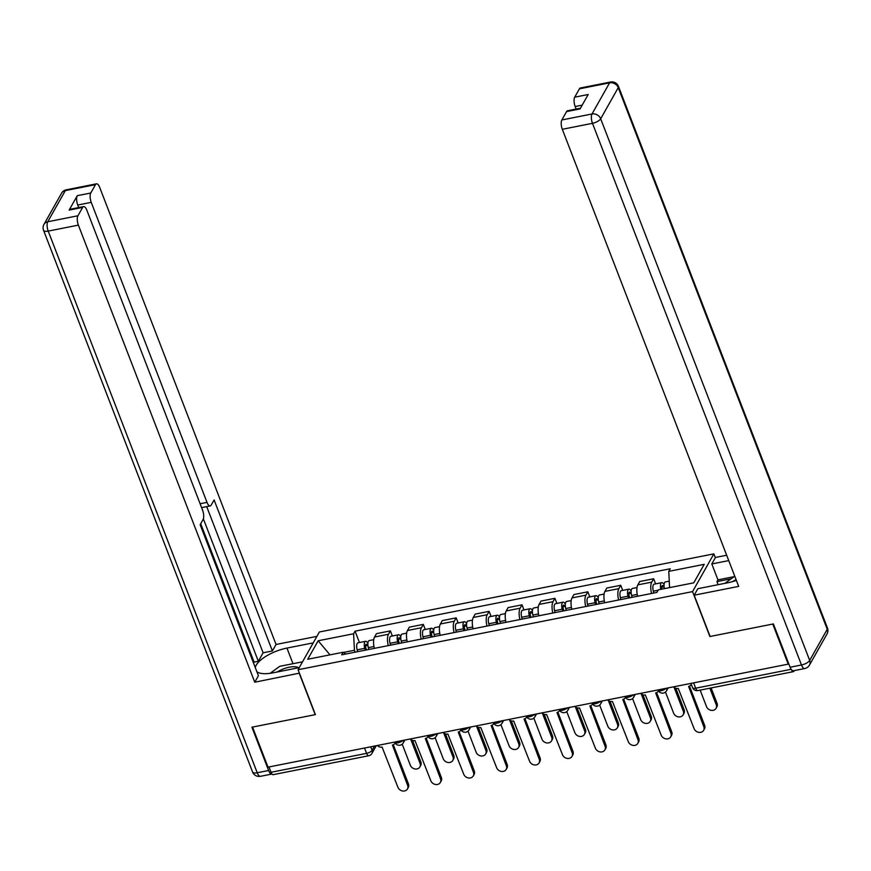 <?xml version="1.0" encoding="UTF-8"?>
<svg xmlns="http://www.w3.org/2000/svg" width="871" height="871" viewBox="0 0 871 871"><rect width="100%" height="100%" fill="white"/><g stroke="black" fill="none" stroke-linecap="round" stroke-linejoin="round"><path stroke-width="1.31" d="M715.341 557.69L713.861 553.869L319.374 631.987L298.078 669.723L692.565 591.605L709.887 636.516L772.751 624.061L788.222 664.138L268.007 767.144L252.536 727.078L315.4 714.623L298.078 669.723M364.535 748.026L366.593 753.361A4.66 1.807 -101.2 0 0 368.738 755.745L273.178 774.667A4.66 1.807 -101.2 0 1 271.033 772.283L366.593 753.361A4.66 1.764 -21.1 0 0 372.059 750.334L374.465 746.066M268.976 766.959L271.033 772.283M791.423 669.701A4.66 1.807 78.8 0 0 793.394 671.65A4.66 1.807 78.8 0 0 794.047 671.106L794.33 670.594M788.625 663.419L788.222 664.138M651.552 593.478A10.724 4.148 -101.2 0 1 651.758 582.122L653.653 578.769L639.728 581.523L637.833 584.877A10.724 4.148 78.8 0 0 637.626 596.232M655.623 583.864L653.653 578.769M618.639 599.999A10.724 4.148 -101.2 0 1 618.846 588.644L620.74 585.279L606.826 588.045L604.931 591.398A10.724 4.148 78.8 0 0 604.714 602.754M622.711 590.375L620.74 585.279M585.726 606.51A10.724 4.148 -101.2 0 1 585.943 595.154L587.838 591.801L573.913 594.555L572.018 597.909A10.724 4.148 78.8 0 0 571.801 609.265M589.798 596.896L587.838 591.801M552.824 613.032A10.724 4.148 -101.2 0 1 553.031 601.676L554.925 598.323L541 601.077L539.105 604.43A10.724 4.148 78.8 0 0 538.899 615.786M556.896 603.407L554.925 598.323M519.911 619.542A10.724 4.148 -101.2 0 1 520.129 608.187L522.012 604.833L508.098 607.588L506.203 610.952A10.724 4.148 78.8 0 0 505.986 622.297M523.983 609.929L522.012 604.833M486.998 626.064A10.724 4.148 -101.2 0 1 487.216 614.708L489.11 611.355L475.185 614.109L473.291 617.463A10.724 4.148 78.8 0 0 473.084 628.818M491.07 616.439L489.11 611.355M454.096 632.575A10.724 4.148 -101.2 0 1 454.303 621.219L456.197 617.866L442.272 620.62L440.378 623.984A10.724 4.148 78.8 0 0 440.171 635.329M458.168 622.961L456.197 617.866M421.183 639.096A10.724 4.148 -101.2 0 1 421.401 627.741L423.295 624.387L409.37 627.142L407.476 630.495A10.724 4.148 78.8 0 0 407.258 641.851M425.255 629.483L423.295 624.387M388.27 645.607A10.724 4.148 -101.2 0 1 388.488 634.251L390.382 630.898L376.457 633.653L374.563 637.017A10.724 4.148 78.8 0 0 374.356 648.372M392.342 635.993L390.382 630.898M669.581 587.609L668.776 571.354L704.214 564.332L693.784 582.819L658.334 589.841L656.876 592.422L341.715 654.829L343.174 652.248L307.735 659.26L318.165 640.773L353.604 633.761L354.432 650.267L343.468 652.433M668.776 571.354L670.235 568.763L355.063 631.17L353.604 633.761M713.861 553.869L692.565 591.605M355.161 652.161L354.432 650.267M359.44 642.515L355.063 631.17M345.874 654.012L343.174 652.248M329.989 654.85L318.165 640.773M673.512 686.849A4.66 3.92 -150.6 0 0 678.259 688.438L694.111 728.657A5.368 4.507 -150.6 0 0 698.727 732.337A5.368 4.507 -150.6 0 0 703.637 730.323A5.368 4.507 -150.6 0 0 703.812 726.73L688.591 686.392A4.66 3.92 -150.6 0 0 691.095 684.66A4.66 3.92 -150.6 0 0 691.269 684.301M689.494 686.108L704.617 725.303A5.368 4.507 29.4 0 1 704.443 728.896L703.637 730.323M664.421 588.633A5.836 2.254 -101.2 0 1 665.379 581.926L669.266 581.164M661.993 589.112L661.96 588.992A2.798 1.078 -101.2 0 1 662.385 585.617A2.798 1.078 -101.2 0 1 663.669 587.043L664.116 586.945M700.153 690.115L706.533 706.642A5.368 4.507 -150.6 0 0 711.15 710.322A5.368 4.507 -150.6 0 0 716.049 708.319A5.368 4.507 -150.6 0 0 716.234 704.726L709.854 688.199M653.805 593.031L653.326 591.191A5.836 2.254 -101.2 0 1 654.197 584.147L661.797 582.645A5.836 2.254 -101.2 0 1 664.05 584.648M660.828 589.34A5.836 2.254 -101.2 0 1 661.797 582.645M711.117 687.948L717.04 703.3A5.368 4.507 29.4 0 1 716.866 706.893L716.049 708.319M661.731 587.424L664.061 586.346M640.599 693.37A4.66 3.92 -150.6 0 0 645.346 694.96L661.198 735.168A5.368 4.507 -150.6 0 0 665.825 738.848A5.368 4.507 -150.6 0 0 670.724 736.844A5.368 4.507 -150.6 0 0 670.91 733.251L655.678 692.913A4.66 3.92 -150.6 0 0 658.193 691.182A4.66 3.92 -150.6 0 0 658.389 690.757M656.592 692.619L671.715 731.814A5.368 4.507 29.4 0 1 671.53 735.418L670.724 736.844M607.686 699.881A4.66 3.92 -150.6 0 0 612.433 701.482L628.296 741.689A5.368 4.507 -150.6 0 0 632.912 745.369A5.368 4.507 -150.6 0 0 637.812 743.366A5.368 4.507 -150.6 0 0 637.997 739.762L622.776 699.435A4.66 3.92 -150.6 0 0 625.28 697.693A4.66 3.92 -150.6 0 0 625.476 697.279L625.28 697.693M623.68 699.141L638.802 738.336A5.368 4.507 29.4 0 1 638.617 741.929L637.812 743.366M718.14 584.681L716.953 581.61L717.944 579.857L711.814 563.94L715.472 557.451L726.664 555.241M711.814 563.94L728.733 560.597M790.095 667.23L801.483 664.976A7.001 2.711 78.8 0 0 804.706 668.536L793.318 670.79A7.001 2.711 -101.2 0 1 790.095 667.23L773.394 623.941L710.105 636.472L694.176 595.198L697.834 588.698L727.797 582.764A26.239 9.94 -21.1 0 0 736.376 580.402M694.176 595.198L738.684 586.379L562.318 129.3A7.001 2.711 -101.2 0 1 561.849 119.958L566.564 111.597A7.001 2.711 -101.2 0 1 567.533 110.769L580.467 108.211M582.209 105.13L575.165 106.523A7.001 2.711 -101.2 0 1 574.697 97.182L579.422 88.82A7.001 2.711 -101.2 0 1 580.391 87.993L610.56 82.026A7.001 2.711 78.8 0 0 609.591 82.843L579.422 88.82M566.564 111.597L580.064 108.919L588.197 94.504L574.697 97.182M575.165 106.523L576.145 109.071M717.944 579.857L733.97 576.678M731.03 578.823L716.953 581.61M299.395 673.152L254.757 682.211L78.379 225.121L48.21 231.098L257.217 772.751L268.616 770.497L251.904 727.198L315.193 714.666L299.265 673.392M299.265 667.622L272.971 672.837A26.239 9.94 -21.1 0 1 256.869 671.715M292.972 663.691L286.951 648.078A26.239 9.94 -21.1 0 0 255.29 667.622M286.951 648.078L313.233 642.874M316.902 636.374L276.053 644.464L272.394 650.964L214.114 499.943L211.196 505.115A7.001 2.711 78.8 0 1 210.227 505.931A7.001 2.711 78.8 0 1 207.004 502.371L91.237 202.355L77.737 205.023A7.001 2.711 -101.2 0 1 77.269 195.681L69.136 210.096A7.001 2.711 -101.2 0 1 70.105 209.269L83.605 206.601A7.001 2.711 78.8 0 0 82.636 207.418L77.911 215.779A7.001 2.711 78.8 0 0 78.379 225.121M253.548 663.092L254.103 662.102L258.328 661.263L263.107 652.793L272.394 650.964M83.605 206.601A7.001 2.711 78.8 0 1 86.828 210.161L202.595 510.188A7.001 2.711 78.8 0 1 203.063 519.53L200.145 524.701L258.415 675.711L254.757 682.211M276.053 644.464L99.686 187.385A7.001 2.711 78.8 0 0 96.463 183.825A7.001 2.711 78.8 0 0 95.483 184.652L90.769 193.014A7.001 2.711 78.8 0 0 91.237 202.355M268.616 770.497A7.001 2.711 78.8 0 0 271.839 774.058A7.001 2.711 78.8 0 0 271.981 774.014M258.328 661.263L203.368 518.822M254.103 662.102L200.7 523.711M78.717 207.57L77.737 205.023M263.107 652.793L206.71 506.628M736.126 579.738A15.155 5.749 -21.1 0 0 732.424 581.654M724.814 583.363L734.765 576.21M298.557 667.763A15.155 5.749 -21.1 0 0 277.12 672.009M270.152 673.305L279.743 666.315L302.531 661.829M632.074 597.332L631.595 595.492A5.836 2.254 -101.2 0 1 632.466 588.448L637.017 587.544M629.657 597.811L629.047 595.514A2.798 1.078 -101.2 0 1 629.472 592.128A2.798 1.078 -101.2 0 1 630.756 593.554L631.203 593.467M665.477 692.053L673.621 713.164A5.368 4.507 -150.6 0 0 678.237 716.844A5.368 4.507 -150.6 0 0 683.147 714.841A5.368 4.507 -150.6 0 0 683.321 711.237L674.121 687.404M628.492 598.039L628.002 596.2A5.836 2.254 -101.2 0 1 628.884 589.155A5.836 2.254 -101.2 0 1 631.148 591.169M620.892 599.542L620.413 597.713A5.836 2.254 -101.2 0 1 621.284 590.658L628.884 589.155M675.831 688.286L684.127 709.811A5.368 4.507 29.4 0 1 683.953 713.403L683.147 714.841M628.818 593.935L631.148 592.868M599.161 603.853L598.682 602.013A5.836 2.254 -101.2 0 1 599.564 594.958L604.104 594.066M596.744 604.332L596.145 602.035A2.798 1.078 -101.2 0 1 596.559 598.649A2.798 1.078 -101.2 0 1 597.854 600.075L598.301 599.988M632.564 698.564L640.708 719.675A5.368 4.507 -150.6 0 0 645.335 723.365A5.368 4.507 -150.6 0 0 650.234 721.351A5.368 4.507 -150.6 0 0 650.419 717.758L641.219 693.915M595.579 604.561L595.1 602.721A5.836 2.254 -101.2 0 1 595.971 595.677A5.836 2.254 -101.2 0 1 598.235 597.68M587.99 606.064L587.5 604.224A5.836 2.254 -101.2 0 1 588.382 597.179L595.971 595.677M642.918 694.808L651.225 716.332A5.368 4.507 29.4 0 1 651.04 719.925L650.234 721.351M595.916 600.457L598.235 599.379M574.784 706.403A4.66 3.92 -150.6 0 0 579.531 707.992L595.383 748.2A5.368 4.507 -150.6 0 0 599.999 751.88A5.368 4.507 -150.6 0 0 604.91 749.877A5.368 4.507 -150.6 0 0 605.084 746.284L589.863 705.946A4.66 3.92 -150.6 0 0 592.367 704.214A4.66 3.92 -150.6 0 0 592.574 703.79M590.767 705.652L605.889 744.847A5.368 4.507 29.4 0 1 605.715 748.45L604.91 749.877M541.871 712.913A4.66 3.92 -150.6 0 0 546.618 714.514L562.47 754.722A5.368 4.507 -150.6 0 0 567.097 758.401A5.368 4.507 -150.6 0 0 571.997 756.398A5.368 4.507 -150.6 0 0 572.182 752.794L556.95 712.467A4.66 3.92 -150.6 0 0 559.465 710.725A4.66 3.92 -150.6 0 0 559.661 710.311M557.865 712.173L572.987 751.368A5.368 4.507 29.4 0 1 572.802 754.961L571.997 756.398M508.958 719.435A4.66 3.92 -150.6 0 0 513.705 721.025L529.568 761.232A5.368 4.507 -150.6 0 0 534.184 764.912A5.368 4.507 -150.6 0 0 539.084 762.909A5.368 4.507 -150.6 0 0 539.269 759.316L524.048 718.978A4.66 3.92 -150.6 0 0 526.552 717.247A4.66 3.92 -150.6 0 0 526.748 716.822M524.952 718.684L540.074 757.879A5.368 4.507 29.4 0 1 539.9 761.483L539.084 762.909M566.259 610.364L565.78 608.524A5.836 2.254 -101.2 0 1 566.651 601.48L571.191 600.576M563.842 610.843L563.232 608.546A2.798 1.078 -101.2 0 1 563.657 605.16A2.798 1.078 -101.2 0 1 564.941 606.586L565.388 606.499M599.651 705.085L607.806 726.196A5.368 4.507 -150.6 0 0 612.422 729.876A5.368 4.507 -150.6 0 0 617.321 727.873A5.368 4.507 -150.6 0 0 617.506 724.28L608.306 700.436M562.666 611.072L562.187 609.243A5.836 2.254 -101.2 0 1 563.069 602.188A5.836 2.254 -101.2 0 1 565.323 604.202M555.077 612.585L554.598 610.745A5.836 2.254 -101.2 0 1 555.469 603.69L563.069 602.188M610.005 701.318L618.312 722.843A5.368 4.507 29.4 0 1 618.138 726.447L617.321 727.873M563.004 606.967L565.333 605.9M533.346 616.886L532.867 615.046A5.836 2.254 -101.2 0 1 533.738 607.991L538.289 607.098M530.929 617.365L530.319 615.068A2.798 1.078 -101.2 0 1 530.744 611.682A2.798 1.078 -101.2 0 1 532.029 613.108L532.486 613.021M566.749 711.596L574.893 732.718A5.368 4.507 -150.6 0 0 579.509 736.398A5.368 4.507 -150.6 0 0 584.419 734.384A5.368 4.507 -150.6 0 0 584.593 730.791L575.404 706.958M529.764 617.593L529.274 615.753A5.836 2.254 -101.2 0 1 530.156 608.709A5.836 2.254 -101.2 0 1 532.421 610.713M522.165 619.096L521.685 617.256A5.836 2.254 -101.2 0 1 522.556 610.212L530.156 608.709M577.103 707.84L585.41 729.365A5.368 4.507 29.4 0 1 585.225 732.957L584.419 734.384M530.091 613.489L532.421 612.411M500.444 623.396L499.954 621.556A5.836 2.254 -101.2 0 1 500.836 614.512L505.376 613.609M498.016 623.876L497.417 621.578A2.798 1.078 -101.2 0 1 497.831 618.192A2.798 1.078 -101.2 0 1 499.127 619.619L499.573 619.531M533.836 718.118L541.98 739.229A5.368 4.507 -150.6 0 0 546.607 742.909A5.368 4.507 -150.6 0 0 551.506 740.905A5.368 4.507 -150.6 0 0 551.691 737.312L542.491 713.469M496.851 624.115L496.372 622.275A5.836 2.254 -101.2 0 1 497.243 615.22A5.836 2.254 -101.2 0 1 499.508 617.234M489.262 625.618L488.773 623.778A5.836 2.254 -101.2 0 1 489.654 616.722L497.243 615.22M544.19 714.351L552.497 735.875A5.368 4.507 29.4 0 1 552.312 739.479L551.506 740.905M497.189 620.01L499.519 618.933M476.056 725.946A4.66 3.92 -150.6 0 0 480.803 727.546L496.655 767.754A5.368 4.507 -150.6 0 0 501.271 771.434A5.368 4.507 -150.6 0 0 506.182 769.431A5.368 4.507 -150.6 0 0 506.356 765.827L491.135 725.499A4.66 3.92 -150.6 0 0 493.639 723.757A4.66 3.92 -150.6 0 0 493.846 723.344L493.639 723.757M492.039 725.205L507.162 764.4A5.368 4.507 29.4 0 1 506.987 767.993L506.182 769.431M467.531 629.918L467.052 628.078A5.836 2.254 -101.2 0 1 467.923 621.034L472.463 620.13M465.114 630.397L464.504 628.1A2.798 1.078 -101.2 0 1 464.929 624.714A2.798 1.078 -101.2 0 1 466.214 626.14L466.66 626.053M500.934 724.628L509.078 745.75A5.368 4.507 -150.6 0 0 513.694 749.43A5.368 4.507 -150.6 0 0 518.604 747.427A5.368 4.507 -150.6 0 0 518.778 743.823L509.579 719.99M463.949 630.626L463.459 628.786A5.836 2.254 -101.2 0 1 464.341 621.742A5.836 2.254 -101.2 0 1 466.595 623.745M456.35 632.128L455.871 630.288A5.836 2.254 -101.2 0 1 456.742 623.244L464.341 621.742M511.277 720.872L519.584 742.397A5.368 4.507 29.4 0 1 519.41 745.99L518.604 747.427M464.276 626.521L466.606 625.443M443.143 732.467A4.66 3.92 -150.6 0 0 447.89 734.057L463.742 774.265A5.368 4.507 -150.6 0 0 468.369 777.945A5.368 4.507 -150.6 0 0 473.269 775.941A5.368 4.507 -150.6 0 0 473.454 772.348L458.222 732.01A4.66 3.92 -150.6 0 0 460.737 730.279A4.66 3.92 -150.6 0 0 460.933 729.854M459.137 731.727L474.26 770.911A5.368 4.507 29.4 0 1 474.074 774.515L473.269 775.941M434.618 636.429L434.139 634.589A5.836 2.254 -101.2 0 1 435.01 627.545L439.561 626.641M432.201 636.908L431.591 634.611A2.798 1.078 -101.2 0 1 432.016 631.225A2.798 1.078 -101.2 0 1 433.301 632.651L433.758 632.564M468.021 731.15L476.165 752.261A5.368 4.507 -150.6 0 0 480.781 755.941A5.368 4.507 -150.6 0 0 485.691 753.938A5.368 4.507 -150.6 0 0 485.866 750.345L476.677 726.501M431.036 637.147L430.557 635.307A5.836 2.254 -101.2 0 1 431.428 628.252A5.836 2.254 -101.2 0 1 433.693 630.266M423.437 638.65L422.958 636.81A5.836 2.254 -101.2 0 1 423.829 629.755L431.428 628.252M478.375 727.383L486.682 748.908A5.368 4.507 29.4 0 1 486.497 752.511L485.691 753.938M431.374 633.043L433.693 631.965M410.23 738.978A4.66 3.92 -150.6 0 0 414.977 740.579L430.84 780.786A5.368 4.507 -150.6 0 0 435.456 784.466A5.368 4.507 -150.6 0 0 440.356 782.463A5.368 4.507 -150.6 0 0 440.541 778.859L425.32 738.532A4.66 3.92 -150.6 0 0 427.824 736.79A4.66 3.92 -150.6 0 0 428.02 736.376M426.224 738.238L441.347 777.433A5.368 4.507 29.4 0 1 441.172 781.026L440.356 782.463M401.716 642.95L401.226 641.11A5.836 2.254 -101.2 0 1 402.108 634.066L406.648 633.163M399.288 643.429L398.689 641.132A2.798 1.078 -101.2 0 1 399.103 637.746A2.798 1.078 -101.2 0 1 400.399 639.172L400.845 639.085M435.108 737.672L443.252 758.783A5.368 4.507 -150.6 0 0 447.879 762.463A5.368 4.507 -150.6 0 0 452.778 760.459A5.368 4.507 -150.6 0 0 452.964 756.855L443.764 733.023M398.123 643.658L397.644 641.818A5.836 2.254 -101.2 0 1 398.515 634.774A5.836 2.254 -101.2 0 1 400.78 636.788M390.535 645.161L390.045 643.321A5.836 2.254 -101.2 0 1 390.927 636.276L398.515 634.774M445.462 733.905L453.769 755.429A5.368 4.507 29.4 0 1 453.584 759.022L452.778 760.459M398.461 639.554L400.791 638.487M377.328 745.5A4.66 3.92 -150.6 0 0 382.075 747.089L397.927 787.297A5.368 4.507 -150.6 0 0 402.544 790.977A5.368 4.507 -150.6 0 0 407.454 788.974A5.368 4.507 -150.6 0 0 407.628 785.381L392.407 745.043A4.66 3.92 -150.6 0 0 394.922 743.311A4.66 3.92 -150.6 0 0 395.118 742.887M393.311 744.759L408.445 783.954A5.368 4.507 29.4 0 1 408.259 787.547L407.454 788.974M368.803 649.461L368.324 647.632A5.836 2.254 -101.2 0 1 369.195 640.577L373.735 639.684M366.386 649.94L365.776 647.643A2.798 1.078 -101.2 0 1 366.201 644.268A2.798 1.078 -101.2 0 1 367.486 645.683L367.932 645.596M402.206 744.182L410.35 765.293A5.368 4.507 -150.6 0 0 414.966 768.973A5.368 4.507 -150.6 0 0 419.876 766.97A5.368 4.507 -150.6 0 0 420.051 763.377L410.851 739.533M365.221 650.18L364.731 648.34A5.836 2.254 -101.2 0 1 365.613 641.285A5.836 2.254 -101.2 0 1 367.867 643.299M357.622 651.682L357.143 649.842A5.836 2.254 -101.2 0 1 358.014 642.798L365.613 641.285M412.549 740.426L420.856 761.94A5.368 4.507 29.4 0 1 420.682 765.544L419.876 766.97M365.548 646.075L367.878 644.997M394.737 742.048L394.835 742.299A4.66 1.764 -21.1 0 0 397.949 742.821A4.66 1.764 -21.1 0 0 402.892 740.437M427.65 735.538L427.748 735.788A4.66 1.764 -21.1 0 0 430.862 736.3A4.66 1.764 -21.1 0 0 435.805 733.915M460.563 729.016L460.661 729.267A4.66 1.764 -21.1 0 0 463.764 729.789A4.66 1.764 -21.1 0 0 468.707 727.405M493.465 722.495L493.563 722.745A4.66 1.764 -21.1 0 0 496.677 723.268A4.66 1.764 -21.1 0 0 501.62 720.883M526.378 715.984L526.476 716.234A4.66 1.764 -21.1 0 0 529.59 716.757A4.66 1.764 -21.1 0 0 534.533 714.372M559.291 709.462L559.389 709.713A4.66 1.764 -21.1 0 0 562.492 710.235A4.66 1.764 -21.1 0 0 567.435 707.851M592.193 702.951L592.291 703.202A4.66 1.764 -21.1 0 0 595.405 703.724A4.66 1.764 -21.1 0 0 600.348 701.34M625.106 696.43L625.204 696.68A4.66 1.764 -21.1 0 0 628.318 697.203A4.66 1.764 -21.1 0 0 633.261 694.818M658.019 689.919L658.117 690.17A4.66 1.764 -21.1 0 0 661.22 690.692A4.66 1.764 -21.1 0 0 666.163 688.308M370.698 746.806L372.059 750.334A4.66 3.92 -150.6 0 1 371.895 753.459L376.272 745.707M407.476 630.495L421.401 627.741M440.378 623.984L454.303 621.219M473.291 617.463L487.216 614.708M506.203 610.952L520.129 608.187M539.105 604.43L553.031 601.676M572.018 597.909L585.943 595.154M604.931 591.398L618.846 588.644M637.833 584.877L651.758 582.122M374.563 637.017L388.488 634.251M666.848 688.166A4.66 3.92 29.4 0 1 666.522 690.779L668.144 687.916M633.936 694.688A4.66 3.92 29.4 0 1 633.62 697.301L635.231 694.427M601.023 701.199A4.66 3.92 29.4 0 1 600.707 703.812L602.329 700.948M568.121 707.72A4.66 3.92 29.4 0 1 567.794 710.333L569.416 707.459M535.208 714.231A4.66 3.92 29.4 0 1 534.892 716.844L536.514 713.98M502.295 720.753A4.66 3.92 29.4 0 1 501.979 723.365L503.601 720.491M469.393 727.263A4.66 3.92 29.4 0 1 469.066 729.876L470.688 727.013M436.48 733.785A4.66 3.92 29.4 0 1 436.164 736.398L437.786 733.524M403.578 740.296A4.66 3.92 29.4 0 1 403.251 742.909L404.873 740.045M690.921 683.397L692.576 687.676A4.66 1.764 -21.1 0 0 695.689 688.199L791.129 669.298M693.621 682.864L695.689 688.199A4.66 1.807 -101.2 0 0 697.834 690.572L793.394 671.65M703.812 726.73L704.617 725.303M653.326 591.191L658.106 590.244M717.04 703.3L716.234 704.726M670.91 733.251L671.715 731.814M637.997 739.762L638.802 738.336M804.706 668.536A7.001 7.001 0 0 0 809.442 665.117A7.001 5.879 29.4 0 0 809.682 660.425A7.001 2.657 158.9 0 1 801.483 664.976L592.476 123.323A7.001 2.657 158.9 0 0 600.674 118.772L809.682 660.425L827.254 629.287L618.247 87.633L600.674 118.772A7.001 5.879 -150.6 0 0 592.008 113.981L609.591 82.843A7.001 5.879 29.4 0 1 618.247 87.633A7.001 2.657 158.9 0 0 618.443 86.371A7.001 7.001 0 0 0 610.56 82.026M561.849 119.958L592.008 113.981A7.001 2.711 78.8 0 0 592.476 123.323L562.318 129.3M827.45 628.013A7.001 2.657 158.9 0 1 827.254 629.287A7.001 5.879 -150.6 0 1 827.015 633.979A7.001 7.001 0 0 0 827.45 628.013L618.443 86.371M82.636 207.418L69.136 210.096M77.269 195.681L90.769 193.014M95.483 184.652L65.325 190.618L47.742 221.757L77.911 215.779M200.112 503.743L207.004 502.371M65.325 190.618A7.001 2.711 -101.2 0 1 66.294 189.802A7.001 7.001 0 0 0 61.558 193.22A7.001 5.879 29.4 0 1 65.325 190.618M47.742 221.757A7.001 5.879 -150.6 0 0 43.986 224.359A7.001 7.001 0 0 0 43.55 230.314A7.001 2.657 158.9 0 0 48.21 231.098A7.001 2.711 -101.2 0 1 47.742 221.757M271.839 774.058L260.44 776.311A7.001 2.711 -101.2 0 1 257.217 772.751A7.001 2.657 158.9 0 1 252.557 771.967L43.55 230.314M631.595 595.492L637.234 594.381M620.413 597.713L628.002 596.2M684.127 709.811L683.321 711.237M598.682 602.013L604.322 600.892M587.5 604.224L595.1 602.721M651.225 716.332L650.419 717.758M605.084 746.284L605.889 744.847M572.182 752.794L572.987 751.368M539.269 759.316L540.074 757.879M565.78 608.524L571.409 607.414M554.598 610.745L562.187 609.243M618.312 722.843L617.506 724.28M532.867 615.046L538.507 613.924M521.685 617.256L529.274 615.753M585.41 729.365L584.593 730.791M499.954 621.556L505.594 620.446M488.773 623.778L496.372 622.275M552.497 735.875L551.691 737.312M506.356 765.827L507.162 764.4M467.052 628.078L472.681 626.957M455.871 630.288L463.459 628.786M519.584 742.397L518.778 743.823M473.454 772.348L474.26 770.911M434.139 634.589L439.779 633.478M422.958 636.81L430.557 635.307M486.682 748.908L485.866 750.345M440.541 778.859L441.347 777.433M401.226 641.11L406.866 639.989M390.045 643.321L397.644 641.818M453.769 755.429L452.964 756.855M407.628 785.381L408.445 783.954M368.324 647.632L373.953 646.511M357.143 649.842L364.731 648.34M420.856 761.94L420.051 763.377M658.117 690.17A4.66 4.66 0 0 0 666.522 690.779M625.204 696.68A4.66 4.66 0 0 0 633.62 697.301M592.291 703.202A4.66 4.66 0 0 0 600.707 703.812M559.389 709.713A4.66 4.66 0 0 0 567.794 710.333M526.476 716.234A4.66 4.66 0 0 0 534.892 716.844M493.563 722.745A4.66 4.66 0 0 0 501.979 723.365M460.661 729.267A4.66 4.66 0 0 0 469.066 729.876M427.748 735.788A4.66 4.66 0 0 0 436.164 736.398M394.835 742.299A4.66 4.66 0 0 0 403.251 742.909M368.738 755.745A4.66 4.66 0 0 0 371.895 753.459M692.576 687.676A4.66 4.66 0 0 0 697.834 690.572M809.442 665.117L827.015 633.979M96.463 183.825L66.294 189.802M61.558 193.22L43.986 224.359M252.557 771.967A7.001 7.001 0 0 0 260.44 776.311M201.615 507.641L210.227 505.931"/></g></svg>
